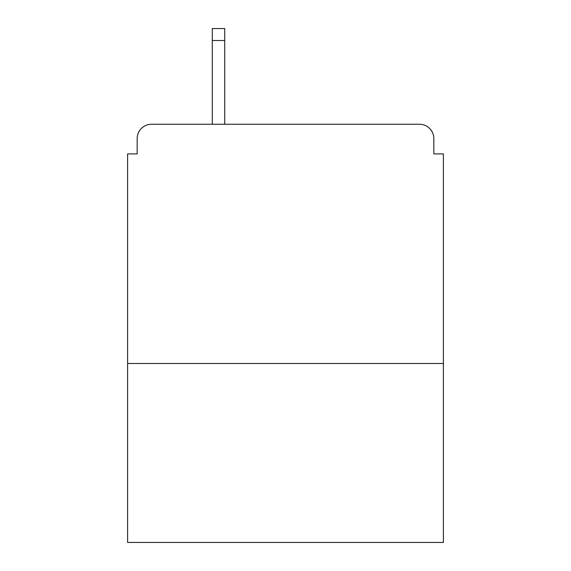 <?xml version="1.0" encoding="UTF-8"?>
<svg xmlns="http://www.w3.org/2000/svg" width="571" height="571" viewBox="0 0 571 571"><rect width="100%" height="100%" fill="white"/><g stroke="black" fill="none" stroke-linecap="round" stroke-linejoin="round"><path stroke-width="0.86" d="M443.403 363.491L443.403 153.913L433.832 153.913L433.832 138.603A14.354 14.354 0 0 0 419.478 124.25L151.522 124.25A14.354 14.354 0 0 0 137.168 138.603L137.168 153.913L127.597 153.913L127.597 542.45L443.403 542.45L443.403 363.491L127.597 363.491M137.168 138.603L137.168 153.913M419.478 124.25L360.144 124.25M210.856 124.25L151.522 124.25M433.832 153.913L433.832 138.603M224.731 40.512L212.291 40.512L212.291 28.55L224.731 28.55L224.731 124.25M212.291 40.512L212.291 124.25"/></g></svg>

